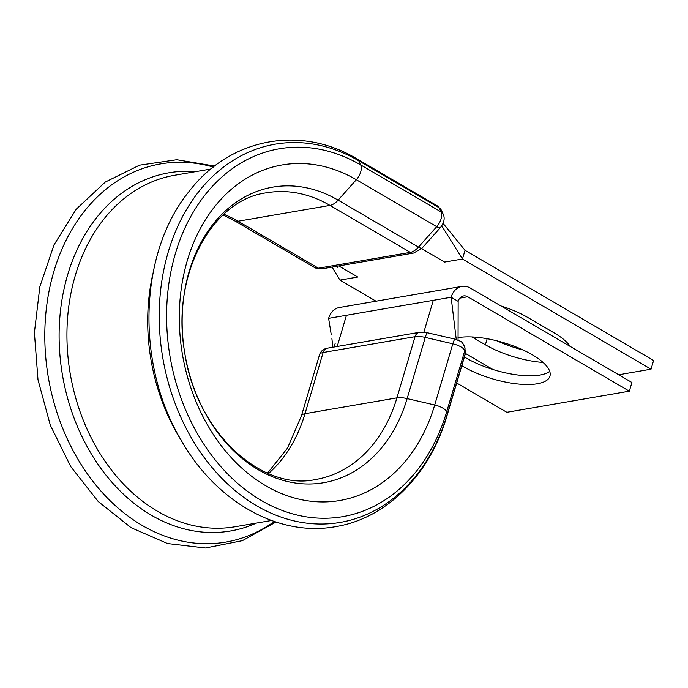 <?xml version="1.0" encoding="UTF-8"?>
<svg xmlns="http://www.w3.org/2000/svg" width="688" height="688" viewBox="0 0 688 688"><rect width="100%" height="100%" fill="white"/><g stroke="black" fill="none" stroke-linecap="round" stroke-linejoin="round"><path stroke-width="1.03" d="M500.855 305.919A54.343 18.92 16.5 0 1 527.808 317.486L554.218 332.923A54.343 18.92 16.5 0 1 570.137 346.399M461.829 365.672A54.343 18.92 -163.5 0 0 463.411 366.618A54.343 18.92 -163.5 0 0 517.041 383.904A54.343 18.92 -163.5 0 0 549.944 376.121A54.343 18.92 -163.5 0 0 532.263 354.759A54.343 18.92 -163.5 0 0 458.002 337.679M464.4 356.986A54.343 18.92 -163.5 0 0 465.982 357.932A54.343 18.92 -163.5 0 0 549.712 371.331M629.348 391.188L467.754 296.769A9.666 7.405 -99.8 0 0 463.54 295.935A9.666 7.405 -99.8 0 0 458.156 301.353L451.13 297.25A19.341 14.818 -99.8 0 1 461.897 286.397A19.341 14.818 -99.8 0 1 470.334 288.074L631.919 382.494L629.348 391.188L506.832 412.293L456.694 383.001M456.256 339.494L451.13 297.25L328.615 318.355A19.341 14.818 -99.8 0 1 339.382 307.51L461.897 286.397M458.156 301.353L458.062 340.139M328.615 318.355L331.255 334.686M443.072 223.376L465.028 250.312L653.6 360.495L651.029 369.189L618.684 374.762M543.064 362.438A54.343 18.92 16.5 0 1 485.367 344.783L471.968 336.957M523.018 349.96A54.343 18.92 16.5 0 1 497.183 340.895M492.926 369.499L465.406 353.426M376.026 301.198L339.949 280.111L332.089 267.099M465.028 250.312L462.456 259.006L444.62 262.076L421.598 248.626M651.029 369.189L462.456 259.006L441.756 225.853M338.797 265.946L357.777 277.04L339.949 280.111M460.943 346.915A11.601 4.042 -163.5 0 0 452.824 343.802A7.74 1.238 -76.9 0 1 455.086 339.184L459.945 341.076C461.682 341.446 463.342 343.656 464.933 347.715L465.208 354.268A11.601 4.042 -163.5 0 0 465.234 353.563L464.753 350.768A11.601 4.042 -163.5 0 0 460.943 346.915M439.168 207.793A11.601 6.269 -59.7 0 0 437.637 206.039L441.257 210.038A7.74 6.097 155.1 0 0 439.168 207.793L358.792 160.829L360.718 164.957L441.085 211.921L439.168 207.793M465.423 350.51A7.74 7.147 -9.9 0 1 465.234 353.563L447.114 414.752A191.883 146.991 -99.8 0 1 256.615 505.757A191.883 146.991 -99.8 0 1 168.293 251.834A191.883 146.991 -99.8 0 1 358.792 160.829A11.601 6.269 120.3 0 0 357.261 159.074C300.458 124.554 229.715 138.176 189.148 191.367C138.83 252.634 135.484 363.359 180.738 439.494C215.353 501.208 277.986 537.294 335.598 526.647C386.845 518.348 430.112 474.445 447.08 415.457A11.601 4.042 -163.5 0 0 447.114 414.752L446.624 411.957A11.601 4.042 -163.5 0 0 442.814 408.104A11.601 4.042 -163.5 0 0 434.704 404.991L452.824 343.802L425.27 337.412A15.471 5.384 -163.5 0 0 415.045 336.681L323.136 352.514A15.471 5.384 -163.5 0 0 319.542 354.69C320.814 351.069 323.446 348.902 327.445 348.171A7.74 5.925 80.2 0 0 323.136 352.514L305.008 413.703A145.435 111.413 -99.8 0 1 268.492 473.542M464.933 347.715A7.74 7.147 -9.9 0 1 464.753 350.768L446.624 411.957A186.646 142.984 -99.8 0 1 261.328 500.486A186.646 142.984 -99.8 0 1 175.414 253.485A186.646 142.984 -99.8 0 1 360.718 164.957A11.601 6.269 120.3 0 1 356.341 179.714A170.237 130.41 -99.8 0 0 187.342 260.451A170.237 130.41 -99.8 0 0 265.697 485.728A170.237 130.41 -99.8 0 0 434.704 404.991L407.141 398.601A149.967 114.887 -99.8 0 1 258.258 469.723A149.967 114.887 -99.8 0 1 189.226 271.27A149.967 114.887 -99.8 0 1 338.109 200.139L418.485 247.104L436.717 226.67A11.601 6.269 -59.7 0 0 441.085 211.921A7.74 6.097 155.1 0 1 443.184 214.174L441.257 210.038M423.851 332.201L433.294 300.321M337.206 346.494L346.451 315.285M467.754 296.769L459.842 298.128M455.086 339.184L427.523 332.794A7.74 1.238 -76.9 0 0 425.27 337.412L407.141 398.601A15.471 5.384 -163.5 0 0 396.916 397.87A145.435 111.413 -99.8 0 1 315.947 479.45C261.818 491.653 195.899 432.004 184.685 352.368C170.65 274.736 212.549 199.408 266.566 192.803A145.435 111.413 -99.8 0 1 329.973 205.402A15.471 8.359 120.3 0 0 338.109 200.139L356.341 179.714L436.717 226.67A7.74 2.288 41.8 0 0 440.483 227.504L422.251 247.929A7.74 2.288 41.8 0 1 418.485 247.104A15.471 8.359 -59.7 0 1 410.349 252.367A7.74 5.925 80.2 0 0 413.72 253.038L422.251 247.929M223.824 214.252A145.435 111.413 -99.8 0 1 238.065 221.235L329.973 205.402L410.349 252.367L318.441 268.2A7.74 5.925 80.2 0 0 321.812 268.87L314.751 267.649A15.471 8.359 -59.7 0 0 318.441 268.2L238.065 221.235A15.471 8.359 120.3 0 1 234.384 220.693L314.751 267.649M327.445 348.171L419.353 332.338A7.74 5.925 80.2 0 0 415.045 336.681L396.916 397.87L305.008 413.703A15.471 5.384 -163.5 0 0 301.421 415.879L287.507 448.103L267.537 473.129M274.366 521.495A191.883 146.991 -99.8 0 1 48.427 377.961A191.883 146.991 -99.8 0 1 213.314 167.089M256.4 523.078A181.718 139.2 -99.8 0 1 62.539 375.528A181.718 139.2 -99.8 0 1 195.856 171.622M271.468 520.481L235.193 526.724A178.312 136.602 -99.8 0 1 70.305 374.195A178.312 136.602 -99.8 0 1 174.64 175.268L210.924 169.024M181.572 440.939A178.312 136.602 -99.8 0 1 152.822 274.056M485.367 344.783L487.164 338.72M331.908 338.737L332.829 347.242M334.291 346.993L335.142 343.475M357.261 159.074L437.637 206.039M234.384 220.693L223.058 214.957M275.957 522.02L242.417 540.656L205.471 547.992L167.562 543.537L131.098 527.687L98.246 501.543L70.838 466.739L50.362 425.33L37.986 379.759L34.4 332.665L39.835 286.801L54.025 244.825L76.239 209.195L105.29 182.053L139.526 165.172L176.799 159.728L214.63 166.066M301.421 415.879L319.542 354.69M447.08 415.457L465.208 354.268M336.303 266.376L337.61 267.271M321.812 268.87L413.72 253.038M443.184 214.174C445.076 218.165 444.173 222.602 440.483 227.504M427.523 332.794L419.353 332.338"/></g></svg>
